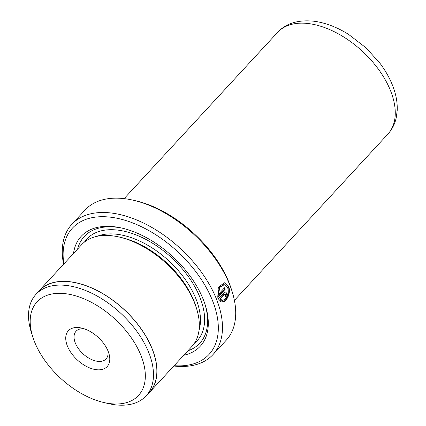 <?xml version="1.0" encoding="UTF-8"?>
<svg xmlns="http://www.w3.org/2000/svg" width="426" height="426" viewBox="0 0 426 426"><rect width="100%" height="100%" fill="white"/><g stroke="black" fill="none" stroke-linecap="round" stroke-linejoin="round"><path stroke-width="0.64" d="M109.376 403.539A69.017 40.177 -137.3 0 0 141.123 355.848A69.017 40.177 -137.3 0 0 66.147 293.786A69.017 40.177 -137.3 0 0 32.845 337.115A69.017 40.177 -137.3 0 0 103.662 402.479A69.017 40.177 -137.3 0 0 109.376 403.539M103.662 402.479L108.263 403.555A74.901 43.601 -137.3 0 0 114.461 404.7A74.901 43.601 -137.3 0 0 146.043 395.951A74.901 43.601 -137.3 0 0 137.507 332.264A74.901 43.601 -137.3 0 0 67.548 285.596A74.901 43.601 -137.3 0 0 35.965 294.35A74.901 43.601 -137.3 0 0 31.407 332.621L32.845 337.115M96.031 369.656A26.407 15.373 42.7 0 1 67.345 345.912A26.407 15.373 42.7 0 1 79.492 327.669A26.407 15.373 42.7 0 1 81.68 328.073A26.407 15.373 42.7 0 1 108.774 353.079A26.407 15.373 42.7 0 1 96.031 369.656M84.22 328.797A20.405 11.88 -137.3 0 0 76.078 331.236A20.405 11.88 -137.3 0 0 78.4 348.585A20.405 11.88 -137.3 0 0 97.463 361.301A20.405 11.88 -137.3 0 0 106.069 358.916A20.405 11.88 -137.3 0 0 107.847 350.603M146.043 395.951L149.419 392.293A74.901 43.601 -137.3 0 0 140.884 328.606A74.901 43.601 -137.3 0 0 70.924 281.937A74.901 43.601 -137.3 0 0 39.341 290.692L35.965 294.35M222.505 300.005C226.078 300.373 229.689 292.444 227.622 287.736L224.268 284.68L219.827 287.385L218.479 294.318L224.555 287.736A96.026 55.897 42.7 0 1 225.189 289.275L217.766 297.316L218.304 287.246L224.449 282.757L228.682 286.581C231.286 292.545 226.525 302.556 222.1 301.906L222.505 300.005M221.637 301.842C226.046 302.497 230.828 292.481 228.219 286.522L224.481 282.795M225.306 295.596L225.572 294.254L224.763 294.068L220.285 298.919L221.387 299.744L220.998 301.645L218.368 298.85L224.193 292.54L225.476 291.97L226.637 293.104L225.817 297.114A96.026 55.897 -137.3 0 0 225.306 295.596M133.487 200.268L135.835 200.816A93.028 54.15 42.7 0 1 231.286 288.919L232.021 291.214A96.026 55.897 -137.3 0 0 133.487 200.268A96.026 55.897 -137.3 0 0 125.537 198.804A96.026 55.897 -137.3 0 0 85.046 210.023L71.808 224.364A96.026 55.897 42.7 0 1 112.299 213.144A96.026 55.897 42.7 0 1 201.993 272.97A96.026 55.897 42.7 0 1 212.936 354.624A96.026 55.897 42.7 0 1 173.835 366.014M212.936 354.624L226.174 340.278A96.026 55.897 -137.3 0 0 232.021 291.214M174.127 365.7A93.028 54.15 -137.3 0 0 211.733 298.738A93.028 54.15 -137.3 0 0 111.585 217.324A93.028 54.15 -137.3 0 0 63.873 263.934M147.747 394.103A75.019 43.67 -137.3 0 0 149.51 392.373L191.876 346.471A75.019 43.67 -137.3 0 0 196.439 308.136L195.71 305.841A72.021 41.924 -137.3 0 0 121.809 237.639L119.461 237.09A75.019 43.67 -137.3 0 0 113.252 235.94A75.019 43.67 -137.3 0 0 81.616 244.71L39.251 290.607A75.019 43.67 -137.3 0 0 37.664 292.502M196.439 308.136A75.019 43.67 -137.3 0 0 119.461 237.09M183.766 355.257A81.02 47.164 -137.3 0 0 205.188 304.84A81.02 47.164 -137.3 0 0 122.049 228.107A81.02 47.164 -137.3 0 0 115.345 226.866A81.02 47.164 -137.3 0 0 73.506 253.497M122.997 228.336A78.624 45.768 -137.3 0 0 117.416 227.34A78.624 45.768 -137.3 0 0 77.628 249.034M225.189 293.876L224.3 294.004L225.189 293.876M149.51 392.373A75.019 43.67 -137.3 0 0 140.958 328.584A75.019 43.67 -137.3 0 0 70.886 281.842A75.019 43.67 -137.3 0 0 39.251 290.607M63.581 264.253A96.026 55.897 42.7 0 1 71.808 224.364M187.882 350.795A78.624 45.768 -137.3 0 0 204.885 303.914M220.535 301.581L220.924 299.68L219.821 298.86L220.285 298.919M220.924 299.68L221.387 299.744M225.354 297.055L226.169 293.04M219.821 298.86L224.3 294.004M217.638 296.885L224.72 289.211L225.189 289.275M224.72 289.211A95.424 55.55 -137.3 0 0 224.252 288.061M224.268 284.68L223.799 284.621L219.358 287.326L218.016 294.254L218.479 294.318M198.995 330.443A72.021 41.924 -137.3 0 0 179.261 271.735A72.021 41.924 -137.3 0 0 117.832 234.385A72.021 41.924 -137.3 0 0 97.027 236.323M194.304 343.399A75.019 43.67 -137.3 0 0 190.443 279.589A75.019 43.67 -137.3 0 0 118.545 230.205A75.019 43.67 -137.3 0 0 84.486 242.043M387.814 134.179A75.019 43.67 -137.3 0 0 379.262 70.391A75.019 43.67 -137.3 0 0 309.185 23.654A75.019 43.67 -137.3 0 0 277.555 32.419C286.112 23.206 298.445 19.5 314.548 21.3C325.895 22.924 337.222 27.275 348.527 34.357L366.072 47.866L379.949 63.25C386.339 71.776 391.041 80.541 394.05 89.545C396.441 96.723 397.49 103.704 397.202 110.499L396.271 117.608C394.897 123.966 392.074 129.488 387.814 134.179L234.406 300.389M277.555 32.419L124.147 198.628"/></g></svg>

